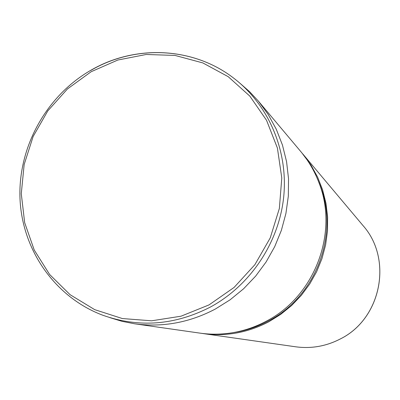 <?xml version="1.0" encoding="UTF-8"?>
<svg xmlns="http://www.w3.org/2000/svg" width="400" height="400" viewBox="0 0 400 400"><rect width="100%" height="100%" fill="white"/><g stroke="black" fill="none" stroke-linecap="round" stroke-linejoin="round"><path stroke-width="0.6" d="M239.975 83.255L249.575 91.655L258.305 101.03L268.195 114.51L276.3 129.275L282.465 145.09L286.57 161.695L288.54 178.82L288.325 196.17L285.92 213.45L281.365 230.37L274.72 246.63L266.11 261.955L255.675 276.085L243.6 288.775L230.095 299.81L215.395 309.005C189.53 322.64 162.605 327.57 134.63 323.795L122.055 321.34L109.85 317.635M134.63 323.795L199.975 333.13C212.005 334.83 224.07 334.475 236.155 332.065C246.66 329.93 256.7 326.305 266.275 321.19C314.725 296.35 338.81 232.765 319.005 182.83C314.66 171.295 308.585 160.87 300.78 151.555L258.305 101.03M231.975 332.82L238.845 331.67C249.15 329.575 259 326.02 268.39 321.005C315.91 296.645 339.52 234.305 320.095 185.315L317.44 178.88M201.6 333.35L203.215 333.59C226.02 336.665 247.88 332.73 268.795 321.79L280.675 314.41L291.58 305.555L301.31 295.37L309.71 284.025L316.63 271.71L321.955 258.635L325.595 245.02L327.49 231.1L327.615 217.11L325.975 203.28L322.605 189.845L317.565 177.03L310.955 165.035L301.825 152.82M209.015 304.905L234.08 287.445L254.86 264.715L270.23 237.91L279.36 208.47L281.785 177.98L277.415 148.07L266.55 120.31L249.835 96.12L228.21 76.685L202.84 62.925L175.05 55.435L146.24 54.48L117.815 60.03L91.125 71.73L67.425 88.97L47.795 110.9L33.145 136.485L24.16 164.525L21.275 193.71L24.67 222.675L34.24 250.035L49.595 274.445L70.065 294.675L94.715 309.655L122.36 318.55L151.63 320.8L181.03 316.2L209.015 304.905M90.685 70.365C46.185 96.045 17.935 147.31 20 198.63C22.125 249.915 54.92 297.25 102.765 315.225C138.93 328.04 174.835 325.3 210.49 307.005C250.63 285.225 279.145 242.265 283.745 196.455C288.2 150.62 268.66 105.105 234.18 78.515C193.75 46.915 135.31 44.31 90.85 70.39M362.95 225.505C393.025 259.09 381.38 318.715 340.395 338.92C326.2 346.27 311.27 348.895 295.615 346.79C311.25 348.895 326.165 346.27 340.36 338.925C381.36 318.715 393 259.035 362.95 225.505L302.885 154.06M234.18 78.515C193.71 46.875 135.2 44.25 90.72 70.345M320.095 185.315L319.005 182.83M238.845 331.67L236.155 332.065M295.615 346.79L203.215 333.59"/></g></svg>

